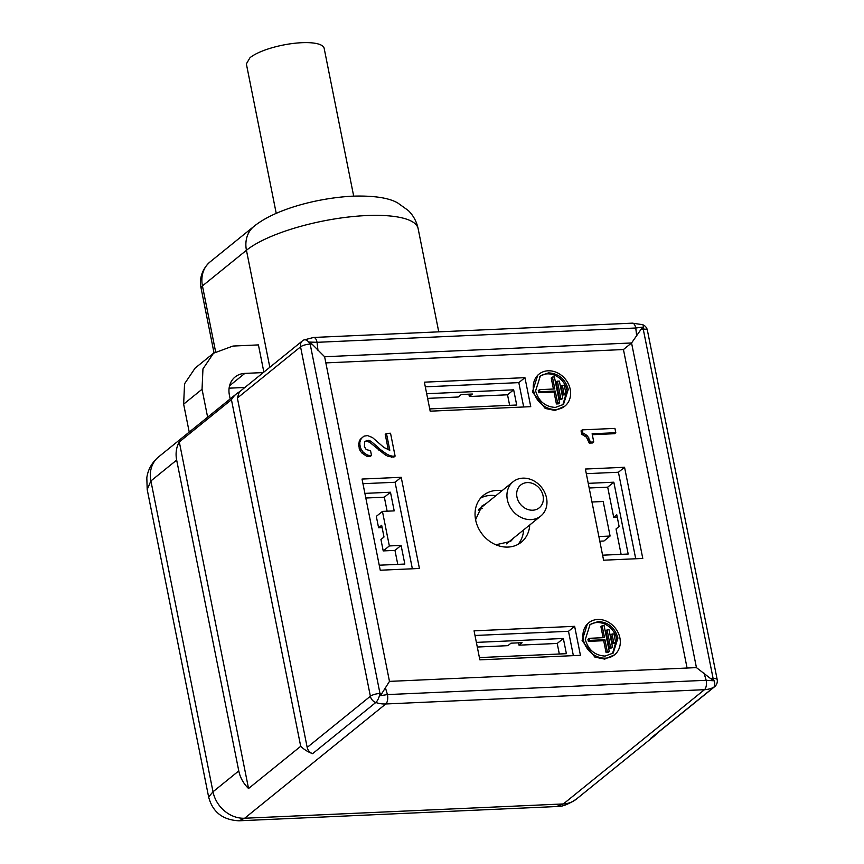 <?xml version="1.0" encoding="UTF-8"?>
<svg xmlns="http://www.w3.org/2000/svg" width="864" height="864" viewBox="0 0 864 864"><rect width="100%" height="100%" fill="white"/><g stroke="black" fill="none" stroke-linecap="round" stroke-linejoin="round"><path stroke-width="1.3" d="M573.372 655.646L568.501 631.292L474.995 635.483M476.377 642.395L563.35 638.485L566.384 653.681L479.412 657.59M563.35 638.485L557.215 643.453L519.016 645.17L522.083 642.686L510.98 643.183L507.913 645.667L477.306 647.039M557.215 643.453L559.321 654.005M518.551 642.848L519.016 645.17M412.366 568.793L395.075 482.263L362.956 483.7M382.45 511.402L376.315 516.37L378.594 527.764L381.661 525.28L384.005 537.03L380.938 539.514L383.216 550.908L389.351 545.94L382.45 511.402L394.2 510.872L390.474 492.232L364.889 493.376M389.351 545.94L401.101 545.411L404.827 564.062L379.242 565.207M365.818 498.02L384.34 497.189L390.474 492.232M384.34 497.189L387.137 511.196M397.764 564.376L394.967 550.379L383.216 550.908M394.967 550.379L401.101 545.411M378.594 527.764L382.126 527.612M425.304 386.824L518.81 382.622L523.681 406.987M426.686 393.725L513.659 389.826L516.704 405.022L429.721 408.92M427.615 398.38L458.222 397.008L461.29 394.524L472.392 394.027L469.325 396.511L507.524 394.794L509.641 405.335M513.659 389.826L507.524 394.794M468.86 394.178L469.325 396.511M635.72 558.77L618.43 472.241L586.31 473.677M598.871 536.533L610.092 536.036L603.191 501.498L591.97 502.006M602.597 555.185L628.182 554.04L613.829 482.198L588.244 483.354M610.092 536.036L603.958 541.004L599.8 541.188M613.829 482.198L607.694 487.166L589.172 487.998M621.119 554.353L616.043 528.962L619.11 526.478L616.766 514.739L613.699 517.223L607.694 487.166M617.231 517.061L613.699 517.223M495.86 495.698A30.121 25.402 51 0 0 490.612 495.396A30.121 25.402 51 0 0 480.611 498.107M518.065 544.363A30.121 25.402 51 0 0 523.595 529.956M513.896 537.797L510.602 541.415L495.882 544.784M475.578 519.718L481.939 506.023L486.162 503.55M507.762 542.765A22.777 19.202 -129 0 1 507.222 543.521A22.777 19.202 -129 0 0 507.762 542.765M479.174 508.885A22.777 19.202 -129 0 1 480.028 508.518A22.777 19.202 -129 0 0 479.174 508.885M534.524 519.113A22.043 18.587 -129 0 1 510.16 507.157A22.043 18.587 -129 0 1 513.076 481.756A22.043 18.587 -129 0 1 519.372 478.645A22.043 18.587 -129 0 1 543.737 490.601A22.043 18.587 -129 0 1 540.81 516.013A22.043 18.587 -129 0 1 534.524 519.113M535.064 509.879A14.688 12.388 -129 0 1 517.655 499.435A14.688 12.388 -129 0 1 524.966 482.911A14.688 12.388 -129 0 1 542.376 493.355A14.688 12.388 -129 0 1 535.064 509.879M324.616 356.735L312.055 344.12L310.165 344.077L379.976 693.468L381.823 693.511L389.48 681.383L696.438 667.613L631.562 342.965L324.616 356.735L389.48 681.383M381.877 693.544L380.02 695.725L379.987 693.468A7.344 2.084 168.7 0 0 370.375 696.244A7.344 6.199 51 0 0 375.797 702.486A7.344 2.354 -71 0 0 379.976 693.468M239.684 391.694A29.387 24.786 51 0 0 236.444 393.854A29.387 24.786 51 0 0 231.444 399.708L179.302 441.936A29.387 24.786 51 0 0 176.666 460.091L238.777 770.915A29.387 24.786 51 0 0 248.551 788.519L300.704 746.291A29.387 24.786 51 0 0 312.606 753.656L375.797 702.486A29.387 24.786 51 0 0 385.765 703.976A7.344 3.348 -92.6 0 0 387.45 694.591L380.02 695.725M385.333 687.474L387.45 694.591L706.158 680.292A7.344 3.348 87.4 0 1 704.473 689.677A29.387 24.786 51 0 0 713.664 687.323A7.344 3.877 -116.7 0 0 713.048 678.521L710.813 678.748L696.438 667.613M710.813 678.748L713.567 680.756L643.237 329.13L641.056 329.357L631.562 342.965L623.441 349.542L687.085 668.034M642.913 327.1L635.764 328.007L317.056 342.317L317.984 350.417M317.056 342.317A7.344 3.348 -92.6 0 0 313.664 337.457L303.793 340.006A7.344 7.344 0 0 0 302.476 340.848A7.344 6.199 51 0 1 303.415 340.243A7.344 3.877 63.3 0 1 303.793 340.006A7.344 3.877 63.3 0 1 310.165 344.077L309.377 342.068L317.066 342.306M309.366 342.068L312.055 344.12M713.556 680.756L706.158 680.281L704.041 673.153M325.847 362.891L623.441 349.542M474.066 630.839L574.636 626.324L580.435 655.333L479.855 659.848L474.066 630.839M401.209 477.295L419.429 568.469L380.246 570.229L362.027 479.056L401.209 477.295L395.075 482.263M538.985 374.155L537.764 375.149L532.418 391.954L545.206 408.445L555.023 410.454L564.872 406.123A20.574 17.345 -129 0 1 555.8 409.482A20.574 17.345 -129 0 1 533.65 390.96A20.574 17.345 -129 0 1 538.985 374.155A20.574 17.345 -129 0 1 548.068 370.796A20.574 17.345 -129 0 1 570.218 389.318A20.574 17.345 -129 0 1 564.872 406.123M386.456 433.415L390.539 433.231L395.107 456.116L393.887 457.11L388.4 456.484L385.204 454.885L369.954 442.508L367.254 441.32L364.651 441.806L364.381 446.602L366.206 449.572L370.548 450.684L371.498 455.436L370.267 456.43L366.509 456.16L361.735 452.887L359.996 450.36L358.636 445.63L359.327 440.802L360.612 438.998L363.938 436.169L367.535 435.575L372.449 437.53L383.908 447.476L389.815 450.252L386.456 433.415L385.225 434.408L388.303 449.82M615.794 432.713L592.121 433.771L593.752 441.979L592.531 442.973L589.259 443.113L586.418 437.141L581.742 434.3L581.051 430.855L582.271 429.862L614.93 428.393L615.794 432.713L614.563 433.706L592.304 434.7M588.676 622.825L587.444 623.819L582.109 640.624L594.896 657.104L604.714 659.113L614.563 654.793A20.574 17.345 -129 0 1 605.48 658.152A20.574 17.345 -129 0 1 583.33 639.63A20.574 17.345 -129 0 1 588.676 622.825A20.574 17.345 -129 0 1 597.758 619.466A20.574 17.345 -129 0 1 619.909 637.988A20.574 17.345 -129 0 1 614.563 654.793M424.375 382.169L430.175 411.178L530.744 406.663L524.945 377.654L424.375 382.169M642.784 558.446L603.601 560.207L585.382 469.033L624.564 467.273L642.784 558.446M529.729 524.988A30.121 25.402 -129 0 1 521.359 542.16A30.121 25.402 -129 0 1 508.064 547.074A30.121 25.402 -129 0 1 475.632 519.955A30.121 25.402 -129 0 1 483.451 495.342A30.121 25.402 -129 0 1 496.746 490.428A30.121 25.402 -129 0 1 501.995 490.73M713.048 678.521A7.344 2.084 -11.3 0 1 717.185 679.568L647.374 330.178A7.344 2.084 -11.3 0 0 643.237 329.13L642.913 327.11L641.012 329.314M307.184 747.414L237.373 398.023L239.274 392.018L302.476 340.848A7.344 6.199 51 0 0 300.564 346.853L370.375 696.244L307.184 747.414A7.344 6.199 51 0 0 312.606 753.656M371.498 455.436L368.636 456.505M369.868 455.512L367.74 455.166L366.509 456.16M367.74 455.166L364.943 453.546L363.712 454.54M364.943 453.546L362.966 451.894L361.735 452.887M362.966 451.894L361.228 449.366L359.996 450.36M361.228 449.366L360.385 447.217L359.154 448.211M360.385 447.217L359.867 444.636L358.636 445.63M359.867 444.636L359.845 442.454L358.614 443.448M359.845 442.454L360.547 439.808L359.327 440.802M360.547 439.808L361.843 438.005L360.612 438.998M361.843 438.005L363.938 436.169M395.107 456.116L392.656 456.224L391.435 457.218M392.656 456.224L389.632 455.49L388.4 456.484M389.632 455.49L386.424 453.892L385.204 454.885M386.424 453.892L383.551 451.84L382.32 452.833M383.551 451.84L380.171 449.377L378.95 450.371M380.171 449.377L377.611 446.882L376.391 447.876M377.611 446.882L371.185 441.515L369.954 442.508M371.185 441.515L369.792 440.705L368.561 441.698M369.792 440.705L368.474 440.327L367.254 441.32M368.474 440.327L365.623 441.396M366.844 440.402L364.651 441.806M593.752 441.979L590.49 442.12L587.65 436.147L586.418 437.141M587.65 436.147L586.17 434.916L584.939 435.91M586.17 434.916L584.269 433.685L583.049 434.678M584.269 433.685L582.962 433.307L581.742 434.3M582.962 433.307L582.271 429.862M590.49 442.12L589.259 443.113M590.317 441.256L589.086 442.249M589.475 439.117L588.254 440.111M588.816 437.843L587.585 438.836M647.374 330.178A7.344 7.344 0 0 0 642.557 324.67A7.344 2.354 108.9 0 1 643.237 329.098M231.444 399.708L300.704 746.291M179.302 441.936L248.551 788.519M239.026 820.8L244.652 818.24L385.765 703.976L704.473 689.677L563.36 803.941A29.387 24.786 51 0 0 576.331 799.146A29.387 24.786 51 0 0 576.407 799.081C568.112 804.557 561.438 807.052 556.384 806.555L563.36 803.941L244.652 818.24A29.387 24.786 51 0 1 213.008 791.78L238.777 770.915M239.036 820.8C222.707 819.979 212.576 812.041 208.645 796.997L213.008 791.78L150.898 480.946L176.666 460.091M650.473 738.493L713.664 687.323A7.344 6.199 51 0 0 714.604 686.718L651.413 737.878A7.344 6.199 51 0 1 650.473 738.493A29.387 24.786 51 0 0 654.242 736.052A29.387 24.786 51 0 0 657.029 733.331M555.379 407.408C545.26 406.836 538.672 401.317 535.604 390.874L540.378 375.872L548.478 372.87C558.598 373.453 565.196 378.961 568.264 389.405L563.49 404.417L555.379 407.408M605.07 656.078C594.95 655.495 588.352 649.987 585.295 639.544L590.058 624.532L598.169 621.54C608.288 622.123 614.887 627.631 617.944 638.075L613.181 653.076L605.07 656.078M207.63 417.182L202.046 389.254L202.954 368.906L213.494 353.236L232.956 346.054L258.422 344.909L263.866 372.114M263.304 372.568L244.836 373.399A22.043 18.587 51 0 0 235.105 376.985A22.043 18.587 51 0 0 229.381 394.999L230.17 398.93M189.227 432.086L183.643 404.158L184.55 383.81L195.091 368.14L213.494 353.236M244.901 387.472L229.111 388.174M208.634 796.997L147.193 489.488L150.898 480.946A29.387 24.786 51 0 1 158.533 456.937L236.444 393.854M539.773 376.38A18.371 15.487 -129 0 1 567.032 390.398L562.831 404.914M589.464 625.05A18.371 15.487 -129 0 1 616.723 639.068L612.511 653.584M564.797 394.859L562.831 394.945L561.103 386.316L562.334 385.322L564.289 385.236L566.017 393.865L564.797 394.859M561.568 399.362L559.613 399.449L556.168 382.18L557.388 381.186L559.354 381.1L562.799 398.369L561.568 399.362M552.442 377.05L554.407 376.963L559.58 402.862L558.349 403.855L556.394 403.952L554.018 392.029L538.661 392.72L538.25 390.647L539.482 389.653L554.828 388.962L552.442 377.05L551.221 378.043L553.414 389.027M614.477 643.529L612.522 643.615L610.794 634.975L612.025 633.982L613.98 633.895L615.708 642.535L614.477 643.529M611.258 648.022L609.304 648.108L605.848 630.85L607.079 629.856L609.034 629.759L612.49 647.028L611.258 648.022M602.132 625.72L604.098 625.633L609.271 651.532L608.04 652.525L606.085 652.612L603.698 640.699L588.352 641.39L587.941 639.317L589.162 638.323L604.519 637.632L602.132 625.72L600.912 626.713L603.104 637.697M566.017 393.865L564.062 393.952L562.831 394.945M564.062 393.952L562.334 385.322M562.799 398.369L560.844 398.455L559.613 399.449M560.844 398.455L557.388 381.186M559.58 402.862L557.626 402.959L555.239 391.036L554.018 392.029M555.239 391.036L539.892 391.727L538.661 392.72M539.892 391.727L539.482 389.653M557.626 402.959L556.394 403.952M615.708 642.535L613.753 642.622L612.522 643.615M613.753 642.622L612.025 633.982M612.49 647.028L610.524 647.114L609.304 648.108M610.524 647.114L607.079 629.856M609.271 651.532L607.306 651.618L606.085 652.612M607.306 651.618L604.93 639.706L603.698 640.699M604.93 639.706L589.583 640.397L588.352 641.39M589.583 640.397L589.162 638.323M276.232 213.376L246.359 63.893L249.998 57.704A39.668 11.264 -11.3 0 1 292.669 43.502A39.668 11.264 -11.3 0 1 324.162 48.341L353.689 196.117M478.3 510.16A22.043 18.587 -129 0 1 482.566 508.453M618.43 472.241L624.564 467.273M518.81 382.622L524.945 377.654M568.501 631.292L574.636 626.324M642.557 324.67L632.372 323.158A7.344 3.348 -92.6 0 1 635.764 328.007L636.692 336.085M310.165 344.077A7.344 2.084 168.7 0 0 300.564 346.853L237.373 398.023M147.193 489.488L146.815 477.781C147.96 469.552 151.891 462.586 158.609 456.872A29.387 24.786 51 0 0 158.533 456.937M215.59 351.691L202.446 285.908L246.445 250.279A29.387 24.786 -129 0 1 254.081 226.271C275.206 209.207 317.261 198.007 352.836 196.15C373.961 195.556 388.951 197.845 397.818 203.018L408.348 210.557C413.338 215.503 416.599 221.519 418.133 228.625A91.832 26.071 168.7 0 0 366.422 215.568A91.832 26.071 168.7 0 0 246.445 250.279L269.827 367.286M202.046 389.254L183.643 404.158M214.013 352.836L201.096 288.209A14.688 4.169 168.7 0 1 202.446 285.908A29.387 24.786 -129 0 1 210.071 261.9L254.081 226.271M244.836 373.399L229.576 385.754M513.076 481.756L478.645 509.641M540.81 516.013L506.38 543.888M632.372 323.158L313.664 337.457M576.331 799.146L654.242 736.052M556.384 806.555L239.177 820.789M714.604 686.718A7.344 7.344 0 0 0 717.185 679.568M418.133 228.625L438.75 331.841M201.096 288.209C199.66 282.712 199.768 271.048 210.071 261.9"/></g></svg>
